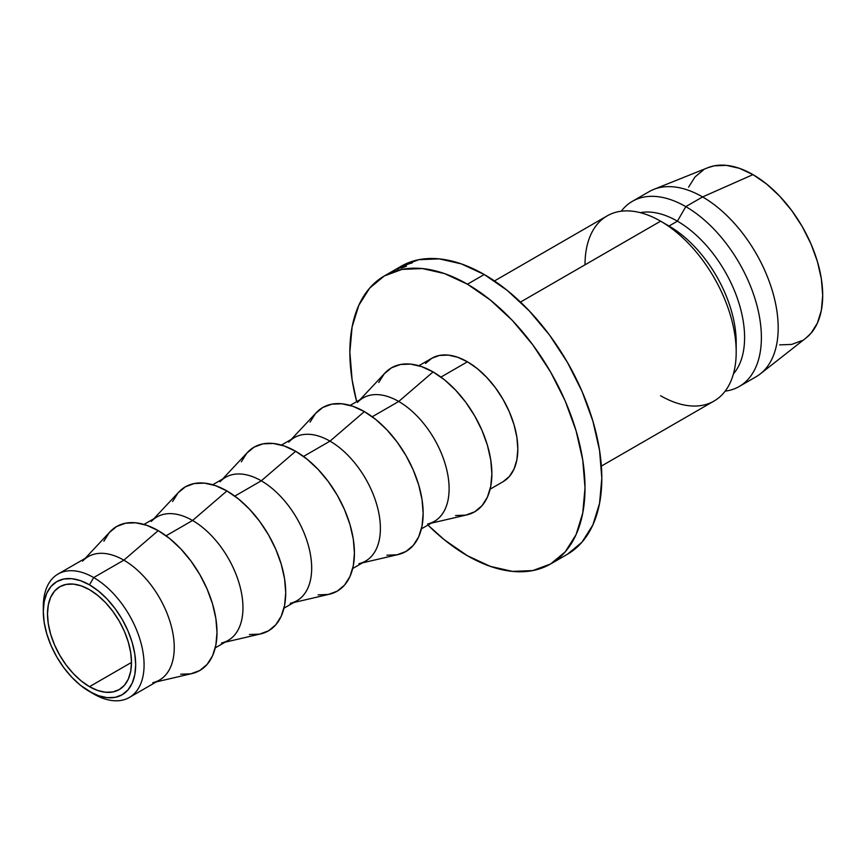 <?xml version="1.0" encoding="UTF-8"?>
<svg xmlns="http://www.w3.org/2000/svg" width="866" height="866" viewBox="0 0 866 866"><rect width="100%" height="100%" fill="white"/><g stroke="black" fill="none" stroke-linecap="round" stroke-linejoin="round"><path stroke-width="1.3" d="M43.343 609.166A71.261 41.146 60 0 1 58.054 574.039A71.261 41.146 60 0 1 93.69 577.568L89.49 584.842A65.329 37.714 60 0 1 135.681 664.85A65.329 37.714 60 0 1 89.49 691.523L93.69 693.947A71.261 41.146 -120 0 0 144.081 664.85A71.261 41.146 -120 0 0 93.69 577.568A71.261 41.146 60 0 1 140.249 640.375A71.261 41.146 60 0 1 129.326 697.476A71.261 41.146 60 0 1 93.69 693.947L80.484 685.298L71.813 677.255L63.824 667.718L56.831 657.045L51.083 645.646L46.818 633.955L44.188 622.438L43.3 611.515L44.188 601.621L46.818 593.134L51.083 586.379L56.831 581.606L63.824 579.018L71.813 578.694L80.484 580.664L89.49 584.842L98.508 591.077L107.168 599.11L115.156 608.646L122.16 619.32L127.897 630.729L132.173 642.41L134.793 653.938L135.681 664.85L134.793 674.744L132.173 683.231L127.897 689.996L122.16 694.759L115.156 697.347L107.168 697.671L98.508 695.701L89.49 691.523A65.329 37.714 60 0 1 43.3 611.515A65.329 37.714 60 0 1 89.49 584.842L93.69 577.568L123.849 560.161L93.69 577.568A71.261 41.146 -120 0 0 43.3 606.665L43.3 611.515M89.49 686.673A59.386 34.283 60 0 1 50.693 634.345A59.386 34.283 60 0 1 59.797 586.747A59.386 34.283 60 0 1 89.49 589.692L81.296 585.892L73.426 584.106L66.162 584.398L59.797 586.747L54.58 591.088L50.693 597.226L48.301 604.944L47.5 613.94L48.301 623.866L50.693 634.345L54.58 644.964L59.797 655.324L66.162 665.034L73.426 673.705L81.296 681.012L89.49 686.673L97.685 690.473L105.565 692.259L112.818 691.966L119.183 689.617L124.412 685.277L128.287 679.139L130.679 671.421L131.491 662.425L89.49 686.673L131.491 662.425L130.679 652.499L128.287 642.031L124.412 631.401L119.183 621.041L112.818 611.331L105.565 602.66L97.685 595.353L89.49 589.692A59.386 34.283 60 0 1 128.287 642.031A59.386 34.283 60 0 1 119.183 689.617A59.386 34.283 60 0 1 89.49 686.673M129.326 697.476L159.485 680.07A71.261 41.146 -120 0 0 170.407 622.957A71.261 41.146 -120 0 0 123.849 560.161A71.261 41.146 60 0 1 171.901 628.575A71.261 41.146 60 0 1 152.784 682.689M156.378 681.856L191.971 673.575A83.147 47.998 -120 0 0 214.27 610.443A83.147 47.998 -120 0 0 158.207 530.62L123.849 560.161L158.207 530.62L146.744 525.305L135.713 522.804L125.548 523.205L116.639 526.506L109.322 532.568L103.898 541.174M215.255 647.865L228.202 640.396A71.261 41.146 -120 0 0 239.124 583.283A71.261 41.146 -120 0 0 192.566 520.488L166.077 535.783L192.566 520.488A71.261 41.146 60 0 1 240.618 588.902A71.261 41.146 60 0 1 221.501 643.016M225.095 642.182L260.688 633.901A83.147 47.998 -120 0 0 282.987 570.77A83.147 47.998 -120 0 0 226.924 490.946L192.566 520.488L226.924 490.946L215.461 485.631L204.43 483.131L194.265 483.531L185.356 486.833L178.039 492.895L172.615 501.501M283.972 608.192L296.919 600.723A71.261 41.146 -120 0 0 307.841 543.61A71.261 41.146 -120 0 0 261.283 480.814L234.794 496.11L261.283 480.814A71.261 41.146 60 0 1 309.335 549.228A71.261 41.146 60 0 1 290.218 603.342M293.812 602.509L329.405 594.228A83.147 47.998 -120 0 0 351.704 531.096A83.147 47.998 -120 0 0 295.642 451.273L261.283 480.814L295.642 451.273L284.178 445.958L273.147 443.457L262.983 443.857L254.074 447.159L246.756 453.221L241.333 461.827M352.689 568.518L365.636 561.049A71.261 41.146 -120 0 0 376.558 503.936A71.261 41.146 -120 0 0 330 441.14L303.511 456.436L330 441.14A71.261 41.146 60 0 1 378.052 509.554A71.261 41.146 60 0 1 358.935 563.669M362.529 562.835L398.122 554.565A83.147 47.998 -120 0 0 420.421 491.423A83.147 47.998 -120 0 0 364.359 411.599L330 441.14L364.359 411.599L352.895 406.284L341.864 403.783L331.7 404.184L322.791 407.485L315.473 413.547L310.039 422.153M421.406 528.845L434.353 521.375A71.261 41.146 -120 0 0 445.276 464.263A71.261 41.146 -120 0 0 398.717 401.467L372.228 416.762L398.717 401.467A71.261 41.146 60 0 1 446.769 469.881A71.261 41.146 60 0 1 427.652 523.995M431.246 523.161L466.839 514.891A83.147 47.998 -120 0 0 489.138 451.749A83.147 47.998 -120 0 0 433.076 371.936L398.717 401.467L433.076 371.936L421.612 366.61L410.581 364.11L400.417 364.51L391.508 367.812L384.19 373.885L378.756 382.48M418.863 365.733L431.798 358.264A71.261 41.146 -120 0 1 467.434 361.793L477.263 368.591L486.714 377.36L495.428 387.762L503.07 399.41L509.338 411.848L513.993 424.589L516.861 437.168L517.825 449.075L516.861 459.868L513.993 469.123L509.338 476.495L503.07 481.702A71.261 41.146 -120 0 0 513.993 424.589A71.261 41.146 -120 0 0 467.434 361.793L440.946 377.089L467.434 361.793L457.605 357.236L448.155 355.092L439.441 355.439L431.798 358.264L425.531 363.46M401.088 266.273A166.283 96.007 -120 0 1 484.235 274.511L507.173 290.359L529.223 310.829L549.553 335.11L567.371 362.28L581.995 391.291L592.864 421.038L599.553 450.374L601.816 478.173L599.553 503.352L592.864 524.958L581.995 542.159L567.371 554.294A166.283 96.007 -120 0 0 592.864 421.038A166.283 96.007 -120 0 0 484.235 274.511L467.434 284.21A166.283 96.007 60 0 1 576.063 430.738A166.283 96.007 60 0 1 550.581 563.993A166.283 96.007 60 0 1 467.434 555.755A166.283 96.007 60 0 1 427.945 525.067L444.496 539.897L467.434 555.755L490.373 566.386L512.434 571.398L532.763 570.586L550.581 563.993L565.206 551.859L576.063 534.658L582.753 513.051L585.015 487.861L582.753 460.073L576.063 430.738L565.206 400.99L550.581 371.979L532.763 344.809L512.434 320.517L490.373 300.058L467.434 284.21L484.235 274.511L461.297 263.87L439.235 258.869L418.906 259.681L401.088 266.273L384.288 275.973A166.283 96.007 60 0 1 467.434 284.21L444.496 273.569L422.435 268.568L402.105 269.38L384.288 275.973A166.283 96.007 60 0 0 356.684 401.629L352.116 379.893L349.853 352.094L352.116 326.915L358.805 305.308L369.674 288.107L384.288 275.973M601.372 466.092L714.049 401.034A106.897 61.713 -120 0 0 730.439 315.376A106.897 61.713 -120 0 0 660.606 221.176L520.498 302.061L660.606 221.176A106.897 61.713 60 0 1 736.197 352.094A106.897 61.713 60 0 1 660.606 395.74M736.197 352.094L736.197 342.395A95.022 54.861 -120 0 0 669.007 226.026L660.606 221.176L669.007 226.026A95.022 54.861 60 0 1 736.068 347.028M677.407 221.176L669.007 226.026L677.407 221.176A95.022 54.861 60 0 1 736.598 296.226A95.022 54.861 60 0 1 733.415 373.95A95.022 54.861 -120 0 0 736.598 296.226A95.022 54.861 -120 0 0 677.407 221.176L685.796 206.628L677.407 221.176A95.022 54.861 -120 0 0 640.288 212.657A95.022 54.861 60 0 1 677.407 221.176M725.145 391.151A106.897 61.713 -120 0 0 758.573 312.334A106.897 61.713 -120 0 0 685.796 206.628A106.897 61.713 60 0 1 755.639 300.827A106.897 61.713 60 0 1 739.25 386.485A106.897 61.713 60 0 1 725.145 391.151M739.25 386.485L756.05 376.786A106.897 61.713 -120 0 0 772.429 291.128A106.897 61.713 -120 0 0 702.597 196.928L685.796 206.628L702.597 196.928A106.897 61.713 60 0 1 771.184 287.101A106.897 61.713 60 0 1 760.272 373.928L806.181 337.859A98.583 56.918 -120 0 0 816.237 257.787A98.583 56.918 -120 0 0 752.987 174.618L702.597 196.928L752.987 174.618L739.391 168.318L726.314 165.352L714.266 165.828L707.684 167.777M779.671 344.885L791.719 344.408L802.284 340.49M805.975 338.021L810.955 333.302L817.396 323.105L821.358 310.288L822.7 295.36L821.358 278.884L817.396 261.5L810.955 243.855L802.284 226.654L791.719 210.546L779.671 196.149L766.594 184.025L752.987 174.618A98.583 56.918 -120 0 0 707.933 167.679L653.743 189.405A106.897 61.713 60 0 1 702.597 196.928A106.897 61.713 -120 0 0 649.154 191.635L632.353 201.334A106.897 61.713 60 0 1 685.796 206.628A106.897 61.713 -120 0 0 621.258 211.217A106.897 61.713 60 0 1 632.353 201.334M703.701 169.736L695.03 176.935L688.589 187.132M585.015 264.812A106.897 61.713 60 0 1 660.606 221.176A106.897 61.713 -120 0 0 607.153 215.883L494.475 280.941M388.791 273.375L392.19 271.415M399.388 267.594L402.506 266.327L397.18 269.38L406.208 264.195L397.18 269.38L406.208 264.195L399.388 267.594M402.474 267.746L400.244 267.995L404.931 265.212L412.378 262.604L404.974 265.299L401.294 267.572L406.446 266.208L402.474 267.746M455.57 515.53L465.735 515.118L474.644 511.817L481.961 505.755L487.396 497.16L490.741 486.356L491.866 473.756L490.741 459.868L487.396 445.2L481.961 430.326L474.644 415.821L465.735 402.225L455.57 390.09L444.55 379.86L433.076 371.936A83.147 47.998 -120 0 0 384.948 373.04L359.985 399.724M357.463 402.419A71.261 41.146 60 0 1 398.717 401.467A71.261 41.146 -120 0 0 363.081 397.938L350.145 405.407M386.853 555.203L397.018 554.792L405.927 551.49L413.244 545.428L418.679 536.833L422.023 526.03L423.149 513.43L422.023 499.541L418.679 484.873L413.244 470L405.927 455.484L397.018 441.898L386.853 429.763L375.833 419.534L364.359 411.599A83.147 47.998 -120 0 0 316.231 412.714L291.268 439.398M288.746 442.093A71.261 41.146 60 0 1 330 441.14A71.261 41.146 -120 0 0 294.364 437.611L281.428 445.081M318.136 594.877L328.301 594.466L337.21 591.164L344.527 585.102L349.961 576.507L353.306 565.693L354.432 553.103L353.306 539.215L349.961 524.547L344.527 509.673L337.21 495.157L328.301 481.572L318.136 469.437L307.116 459.207L295.642 451.273A83.147 47.998 -120 0 0 247.514 452.388L222.551 479.071M220.029 481.767A71.261 41.146 60 0 1 261.283 480.814A71.261 41.146 -120 0 0 225.647 477.285L212.711 484.754M249.43 634.54L259.584 634.139L268.492 630.838L275.81 624.776L281.244 616.17L284.589 605.366L285.715 592.777L284.589 578.889L281.244 564.221L275.81 549.347L268.492 534.831L259.584 521.245L249.43 509.111L238.399 498.881L226.924 490.946A83.147 47.998 -120 0 0 178.797 492.061L153.834 518.745M151.312 521.44A71.261 41.146 60 0 1 192.566 520.488A71.261 41.146 -120 0 0 156.941 516.959L143.994 524.428M180.713 674.213L190.877 673.813L199.786 670.511L207.093 664.449L212.527 655.843L215.872 645.04L216.998 632.451L215.872 618.562L212.527 603.894L207.093 589.021L199.786 574.504L190.877 560.919L180.713 548.784L169.682 538.555L158.207 530.62A83.147 47.998 -120 0 0 110.079 531.735L85.117 558.418M82.595 561.114A71.261 41.146 60 0 1 123.849 560.161A71.261 41.146 -120 0 0 88.224 556.632L58.054 574.039M406.446 266.208L400.244 267.995L410.982 262.604L412.162 262.939L410.019 263.145L403.155 266.273C400.98 267.562 400.731 267.973 402.419 267.507L406.446 266.208M401.467 268.049L402.419 267.507M411.069 263.372L410.019 263.145M503.07 481.702L490.124 489.171M567.371 554.294L550.581 563.993M660.606 221.176L669.007 226.026"/></g></svg>
